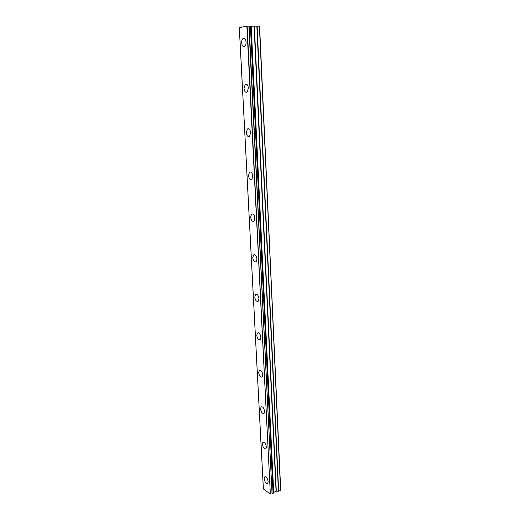 <?xml version="1.0" encoding="UTF-8"?>
<svg xmlns="http://www.w3.org/2000/svg" width="520" height="520" viewBox="0 0 520 520"><rect width="100%" height="100%" fill="white"/><g stroke="black" fill="none" stroke-linecap="round" stroke-linejoin="round"><path stroke-width="0.78" d="M246.083 42.1C245.667 38.961 244.647 37.752 243.022 38.486C242.067 39.351 241.612 40.794 241.657 42.822C242.067 45.955 243.094 47.157 244.725 46.423C245.667 45.565 246.123 44.129 246.083 42.1M268.138 481.52C267.43 478.004 266.247 476.482 264.589 476.944L264.173 478.693C264.875 482.196 266.058 483.717 267.722 483.256L268.138 481.52M266.396 446.888C265.707 443.391 264.531 441.896 262.86 442.416L262.392 444.294C263.081 447.785 264.257 449.267 265.935 448.76L266.396 446.888M264.615 411.32C263.945 407.843 262.769 406.387 261.086 406.946L260.572 408.98C261.235 412.445 262.411 413.901 264.101 413.341L264.615 411.32M262.782 374.777C262.132 371.325 260.962 369.902 259.266 370.507L258.694 372.71C259.337 376.155 260.507 377.572 262.21 376.968L262.782 374.777M260.897 337.226C260.273 333.801 259.11 332.41 257.406 333.053L256.769 335.439C257.387 338.858 258.55 340.243 260.26 339.599L260.897 337.226M258.96 298.623C258.362 295.224 257.212 293.858 255.502 294.541L254.794 297.128C255.385 300.521 256.536 301.873 258.252 301.197L258.96 298.623M256.964 258.914C256.399 255.547 255.255 254.215 253.552 254.924L252.759 257.738C253.325 261.099 254.462 262.418 256.178 261.709L256.964 258.914M254.911 218.056C254.378 214.728 253.253 213.428 251.55 214.156L250.666 217.217C251.199 220.539 252.323 221.832 254.033 221.104L254.911 218.056M252.805 176.007C252.291 172.718 251.192 171.444 249.496 172.185L248.508 175.519C249.015 178.802 250.12 180.069 251.823 179.328L252.805 176.007M250.627 132.698C250.153 129.454 249.073 128.206 247.39 128.953L246.292 132.594C246.766 135.831 247.852 137.072 249.535 136.325L250.627 132.698M248.391 88.081C247.942 84.89 246.889 83.668 245.232 84.409L244.01 88.38C244.452 91.566 245.505 92.788 247.169 92.04L248.391 88.081M250.4 26.02L273.078 493.551L250.497 26.032L246.857 26.156L239.33 27.651M273.078 493.551L272.058 493.974L249.165 26M280.703 489.86L259.597 26.26L280.703 489.86M280.696 489.905L259.396 26.169L256.834 26.13L278.428 491.257L276.075 491.166L273.468 492.57L250.919 26.195L250.504 26.163M250.919 26.195L256.834 26.13M280.553 490.386L259.597 26.26M280.534 490.432L278.661 491.218L257.114 26.123M250.848 26.189L273.468 492.57M248.879 26.02L272.058 493.981M271.817 493.974L270.335 493.909L247.143 26.13M246.857 26.156L270.335 493.909M270.094 493.883L263.393 488.963L239.33 27.625M273.683 492.167L251.199 26.266M254.078 26.312L276.075 491.166M276.308 491.134L254.358 26.299M273.553 492.284L251.043 26.247M244.673 38.493L243.022 38.486M265.258 476.678L264.589 476.944M263.608 442.137L262.86 442.416M261.924 406.666L261.086 406.946M260.208 370.227L259.266 370.507M258.447 332.781L257.406 333.053M256.646 294.281L255.502 294.541M254.8 254.683L253.552 254.924M252.902 213.947L251.55 214.156M250.946 172.016L249.496 172.185M248.924 128.837L247.39 128.953M246.838 84.351L245.232 84.409M250.497 26.032L273.163 493.46M239.297 27.638L263.361 488.911"/></g></svg>
